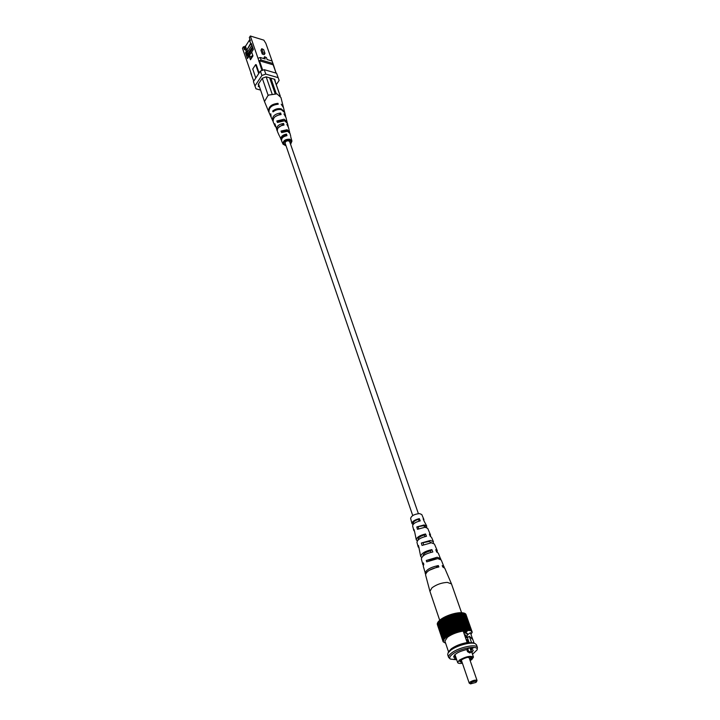 <?xml version="1.0" encoding="UTF-8"?>
<svg xmlns="http://www.w3.org/2000/svg" width="720" height="720" viewBox="0 0 720 720"><rect width="100%" height="100%" fill="white"/><g stroke="black" fill="none" stroke-linecap="round" stroke-linejoin="round"><path stroke-width="1.08" d="M412.74 515.565L285.174 143.253C285.237 141.561 286.38 140.76 288.612 140.832L289.683 141.696L418.374 513.63M263.07 52.848L261.756 48.69L263.664 49.626L264.987 53.424L263.07 52.848L262.269 54.072L264.186 54.648L264.987 53.424M261.756 48.69L260.946 50.274L262.269 54.072M260.244 57.501L261.108 60.012L258.867 60.822L258.003 58.311L260.244 57.501L265.203 58.968L264.546 56.682L266.463 57.627L267.138 59.544L272.061 61.002L273.537 65.133L272.061 61.002M264.546 56.682L263.826 58.563M247.518 53.883L245.025 48.87L244.485 49.707L244.449 46.998L243.477 46.71L242.478 48.276L251.613 74.772M272.943 63.504L261.108 60.012M247.653 51.804L246.969 49.788L250.686 44.019M246.969 49.788L250.533 43.569M245.025 48.87L244.98 46.161L245.466 46.314L246.609 49.68M248.877 56.403L247.761 54.207M249.093 56.07L248.544 54.432M248.454 55.143L247.914 55.971L245.493 52.713L246.033 51.876M244.98 46.161L244.449 46.998M249.75 38.853L249.795 41.427L252.378 46.512M249.795 41.427L250.344 40.581L249.318 37.584L250.335 36L258.003 58.311M250.83 44.433L251.37 43.587L253.386 49.455L251.676 52.092L252.972 55.899L250.452 59.769L249.165 55.962L247.473 58.572L245.493 52.713M248.337 57.24L247.914 55.971M250.992 56.502L249.165 55.962M272.655 62.64L265.869 43.425L263.853 40.149L250.335 36M259.128 86.715L258.3 84.222L259.128 86.715L258.264 86.481L258.75 85.743L258.21 84.357L262.278 78.255L266.166 76.851L272.043 93.825M266.166 76.851L274.788 79.317L275.526 82.53M259.092 73.044L256.275 64.773L255.654 64.593L252.756 69.012L255.798 78.021M255.654 64.593L258.723 73.602M250.803 73.107L253.746 81.126M273.537 65.133L276.102 73.116M261.954 70.524L258.867 60.822M258.705 61.074L259.47 60.795L273.168 64.827L273.375 65.385M259.47 60.795L262.728 70.245M276.093 73.116L273.168 64.827M260.388 71.091L264.276 69.687L265.797 74.097L261.9 75.501L260.388 71.091L253.413 81.621L255.978 88.803L260.586 90.09M276.57 73.251L279.135 80.433L276.57 73.251L264.276 69.687M279.135 80.433L276.273 84.654M265.797 74.097L278.118 77.634M254.889 86.031L261.9 75.501M258.75 85.743L258.255 84.285M245.466 46.314L249.759 39.609M244.485 49.707L243.477 46.71M251.919 51.714L249.372 55.449L249.588 56.088M250.398 58.491L252.666 54.999M250.767 58.599L252.819 55.44M252.891 48.024L248.706 54.486L247.617 54.162L252.486 46.845M247.617 54.162L247.104 52.65L251.676 45.567M252.171 46.233L252.369 46.809M279.648 136.233L281.466 140.319M284.004 136.575L282.762 136.566M282.699 137.547L282.141 137.484M275.409 126.693L274.878 123.759L277.209 130.734M271.053 117.009L270.765 113.805L271.206 117.423L273.006 121.275M290.799 137.106L291.942 141.111L290.583 144.315M289.701 139.986L288.855 140.913M287.802 140.76L289.215 139.842M286.029 141.39L285.732 140.625L287.982 139.752M288.261 126.936L286.857 124.326L288.549 127.647L289.719 132.759M286.344 130.617L285.84 131.121M285.183 131.175L286.101 130.572M285.741 116.892L283.923 113.886L286.02 117.603L287.181 122.643M288.171 126.144L287.469 123.363L284.562 120.78L277.434 122.481L276.813 120.987L278.568 121.707M281.619 120.654L282.141 120.285M283.383 107.28L281.214 104.229L283.518 107.694L284.652 112.329M282.492 132.048L281.016 131.067L281.646 132.579L287.532 131.292L290.016 133.479L290.736 136.305M282.231 131.382L286.434 130.635L287.811 131.373M281.016 131.067L287.091 129.717L289.638 131.967M278.379 121.401L283.806 120.627M276.813 120.987L284.121 119.223L287.091 121.869M273.726 111.312L272.673 111.033L273.024 111.87C275.607 109.809 278.415 109.098 281.439 109.737L284.787 112.743L285.642 116.127M272.673 111.033C275.283 108.936 278.127 108.207 281.196 108.855L284.58 111.897M286.155 135.783L286.524 134.073L286.965 135.666C282.978 136.494 281.214 138.303 281.664 141.084L283.032 144.18C282.942 140.769 285.183 139.113 289.773 139.212L291.942 141.111M286.524 134.073C282.402 134.901 280.566 136.764 281.025 139.644M285.903 134.955C283.455 135.531 282.123 136.719 281.925 138.528M282.906 125.154L283.581 123.471L284.022 125.037C279.117 125.865 276.921 128.016 277.416 131.481L279.216 135.558M283.581 123.471C278.55 124.29 276.282 126.495 276.795 130.068M282.753 124.65L278.226 127.719M279.693 114.66L280.674 113.013L281.106 114.561C275.31 115.371 272.682 117.855 273.231 122.013L275.004 126.027M280.674 113.013C274.743 113.814 272.061 116.352 272.61 120.609M279.639 114.489L275.247 116.568M277.371 104.22L277.974 103.338L278.217 104.22C271.539 104.994 268.506 107.811 269.1 112.662L270.855 116.622M277.974 103.338C271.224 104.121 268.146 106.965 268.749 111.87L268.947 112.257M290.331 143.586L291.024 141.318L289.305 139.86C285.696 139.77 283.887 141.075 283.878 143.775L285.822 145.134M286.074 145.863L283.032 144.18M268.749 111.87L264.483 101.529L267.885 95.67L268.902 95.031L276.957 93.87L280.944 97.506L283.302 106.857M274.356 79.191L280.251 96.012M280.152 95.886L274.302 79.182M268.902 95.031L268.128 95.31L262.287 78.255M258.498 83.925L264.483 101.529M275.094 93.564L269.631 77.841M276.264 93.708L270.864 78.192M470.961 634.284L472.212 632.268L470.862 630.612L463.77 630.288L453.726 633.078L445.563 637.632L429.921 591.318L432 587.781C436.5 584.523 441.594 582.723 447.3 582.39L451.476 583.893L461.646 612.891M416.799 526.932L423.234 525.744L425.223 526.599L425.241 527.211L426.582 527.256L426.708 526.041L424.134 524.952L416.799 526.932L417.465 529.308L425.052 527.238L427.698 528.345L430.542 534.987L429.39 534.078L430.326 536.391L431.541 537.318L433.404 541.674L433.242 543.087M437.166 552.195L437.301 550.782L434.412 544.023L431.325 542.781L422.028 545.445L421.344 543.015L429.156 541.503L431.451 542.781M444.276 567.603L441.234 559.971L437.706 558.612L426.69 561.87L426.294 560.466L436.455 558.648M430.353 536.4L430.542 534.987M444.177 566.847L442.215 565.605L442.764 566.973L444.771 568.224L451.476 583.893M437.301 550.782L435.744 549.693L436.698 552.042L438.318 553.158L440.739 559.359M423.837 520.488L423.891 519.462L423.126 518.769L424.053 521.028L426.708 526.041M423.891 519.462L421.794 514.566L419.553 513.585C414.369 514.134 411.399 515.736 410.625 518.409L411.984 523.566L412.821 524.421L413.667 523.665L413.28 523.17C413.334 521.658 415.062 520.389 418.464 519.372L419.13 521.127M421.344 543.015L430.38 540.45L433.404 541.674M426.294 560.466L437.157 557.253L440.649 558.603M414.486 531.27L413.82 530.478L413.973 529.434L414.639 531.81L416.304 539.883L417.321 540.882M419.166 547.929L418.167 546.921L418.491 545.508L420.705 556.497L421.677 557.523M423.27 565.38L423.396 562.932L423.792 564.336L423.261 566.163L425.565 574.047M429.921 591.318L425.556 574.839C426.312 571.311 430.758 568.674 438.885 566.946L438.327 565.569C430.299 567.288 425.916 569.898 425.169 573.39M422.883 564.723L421.362 558.99C421.947 555.867 425.772 553.536 432.837 551.979L431.883 549.621C424.989 551.151 421.263 553.437 420.705 556.497M418.167 546.921L416.961 542.34C417.366 539.676 420.543 537.66 426.483 536.283L425.547 533.97C419.778 535.32 416.691 537.291 416.304 539.883M413.82 530.478L412.623 525.978C412.884 523.791 415.413 522.09 420.228 520.884L419.31 518.616C414.666 519.804 412.218 521.451 411.984 523.566M423.135 543.06L423.612 544.608M418.158 526.977L418.689 528.687M436.59 567.36L429.201 570.33M430.92 552.339L430.38 550.908C425.718 552.132 423.279 553.752 423.063 555.75L423.144 555.93M424.971 536.589L424.377 534.996C420.336 536.112 418.257 537.561 418.131 539.316L418.383 539.721M438.327 565.569L436.491 567.108M431.883 549.621L430.38 550.908M425.547 533.97L424.377 534.996M419.31 518.616L418.464 519.372M448.308 635.733L442.386 618.3L440.595 619.497L439.407 620.46L445.275 638.253L444.33 638.793L438.462 621.396L444.537 638.568M446.328 637.353L440.442 619.938M456.705 659.745L450.369 659.088C449.037 657.972 449.757 656.343 452.52 654.183C460.134 648.117 479.151 644.841 477.09 649.89L472.5 654.309M450.324 659.052L448.614 657.423C448.272 656.253 449.244 654.795 451.512 653.049C458.694 647.316 476.739 643.491 477.441 647.496L477.099 649.836M449.037 651.168L451.368 648.738C455.751 645.687 461.025 643.635 467.181 642.582L473.256 642.825M448.614 657.423L447.705 654.723L448.029 652.959L450.594 650.34C456.57 645.597 471.051 641.655 475.155 643.626L476.496 644.814L477.441 647.496M448.578 651.978L444.906 641.052L447.462 637.227C451.809 634.149 457.047 632.106 463.185 631.08L467.181 642.582M475.866 682.452L476.487 681.831C475.938 680.85 474.093 681.165 470.943 682.776L470.511 683.892L475.866 682.452M470.511 683.892L469.233 683.154L470.052 682.02C473.283 680.256 475.605 679.734 477.036 680.472L476.487 681.831M477.036 680.472L469.161 657.756L467.694 657.324M469.998 660.168L471.951 657.414C469.17 656.604 465.552 657.495 461.106 660.087L459.828 661.59L462.213 662.634M460.053 661.095L461.88 661.671M469.674 659.232L471.474 657.162M469.908 647.865L470.961 650.88L470.799 652.275L469.836 652.995L467.541 651.717L466.767 649.494M470.151 660.591L471.825 659.538L473.481 657.117C470.529 655.506 465.804 656.523 459.279 660.177L457.659 662.562C458.082 663.444 459.675 663.669 462.42 663.246M465.021 630.882L465.543 632.394L467.37 633.483L467.316 634.392M471.465 642.411L469.314 636.273L467.406 637.722L469.044 642.402M470.916 647.775L471.429 649.233L473.373 647.784L469.089 647.973L467.145 649.422C458.856 651.438 454.356 653.976 453.627 657.027L455.526 658.08L453.618 659.502L456.606 659.448M471.942 652.707L473.247 650.268L471.429 649.233M470.799 652.275L468.513 650.997L467.802 648.936M465.237 632.871L467.469 630.927L463.203 631.062M447.93 635.967L442.008 618.534M449.973 634.797L444.033 617.364L442.386 618.3M449.55 635.022L443.61 617.598M451.791 633.906L445.833 616.473L444.033 617.364M451.332 634.122L445.383 616.689M453.726 633.078L447.75 615.645L445.833 616.473M453.249 633.276L447.273 615.843M455.742 632.313L449.748 614.889L447.75 615.645M455.247 632.493L449.253 615.069M457.794 631.647L451.782 614.223L449.748 614.889M457.29 631.8L451.278 614.376M459.846 631.071L453.816 613.665L451.782 614.223M459.342 631.206L453.312 613.791M461.844 630.621L455.805 613.224L453.816 613.665M461.358 630.72L455.319 613.323M463.77 630.288L457.704 612.909L455.805 613.224M463.302 630.36L457.245 612.972M465.561 630.09L459.495 612.72L457.704 612.909M465.138 630.126L459.063 612.756M467.199 630.018L461.124 612.675L459.495 612.72M466.812 630.027L460.737 612.675M468.648 630.081L462.564 612.756L461.214 612.936M468.306 630.054L462.231 612.72M469.872 630.279L463.788 612.972L462.681 613.08M469.593 630.225L463.509 612.909M470.862 630.612L464.778 613.323L463.923 613.341M470.646 630.513L464.553 613.224M471.591 631.053L465.507 613.791L464.913 613.719M471.438 630.936L465.345 613.665M472.194 632.097L471.627 632.097L472.041 631.611L465.66 614.223M471.96 631.467L465.876 614.214M471.096 634.653L471.114 634.14M444.33 638.793L443.142 641.781L445.635 643.221M437.319 624.456L443.142 641.781L437.391 624.402M443.07 641.088L437.238 623.745L443.061 641.268M443.277 640.314L437.436 622.944L443.205 640.512M443.772 639.468L437.922 622.089L443.628 639.684M461.799 659.619L461.448 660.411L469.233 683.154M454.482 655.02L455.526 658.08M467.505 634.851L470.394 632.664L472.68 639.36L469.314 636.273M437.904 622.692L437.436 622.944M438.579 621.765L437.922 622.089M439.506 620.757L438.669 621.171M446.832 636.678L440.928 619.263M446.499 636.912L440.595 619.497M446.562 637.173L440.667 619.758M445.275 638.253L439.398 620.856M468.828 630.414L462.753 613.089M467.532 630.288L461.457 612.945M466.038 630.288L459.972 612.936M465.723 630.306L459.657 612.945M464.373 630.423L458.316 613.053M464.031 630.468L457.974 613.089M462.582 630.684L456.534 613.296M462.213 630.747L456.174 613.359M460.683 631.071L454.653 613.665M460.305 631.152L454.275 613.755M458.73 631.566L452.709 614.151M458.343 631.674L452.322 614.259M456.75 632.169L450.747 614.745M456.363 632.295L450.36 614.871M454.788 632.853L448.803 615.429M454.41 633.006L448.425 615.582M452.889 633.627L446.913 616.203M452.52 633.789L446.562 616.356M451.08 634.464L445.122 617.04M450.738 634.635L444.789 617.202M449.397 635.346L443.466 617.922M449.091 635.517L443.16 618.093M447.885 636.255L441.972 618.831M447.606 636.435L441.702 619.011M261.747 49.05L260.946 50.274M264.537 57.051L263.727 58.275M467.541 651.717L468.513 650.997M471.591 638.514L472.275 638.001M471.546 638.469L472.248 637.938M464.319 634.347L465.975 635.607M465.975 639.108L467.631 640.35M463.698 632.556C466.461 633.303 467.721 634.032 467.469 634.743L466.866 637.623M468.837 641.826L468.504 642.384M473.148 642.789L475.155 643.626M473.481 657.117L470.241 647.829M468.324 642.339L467.424 639.756M466.659 637.56L465.768 635.004M464.994 632.799L464.346 630.936M457.659 662.562L454.95 654.579M474.12 643.194L472.608 638.892M449.1 651.069L448.029 652.959M465.354 637.317L467.442 637.839M467.019 642.096L468.648 642.438"/></g></svg>

